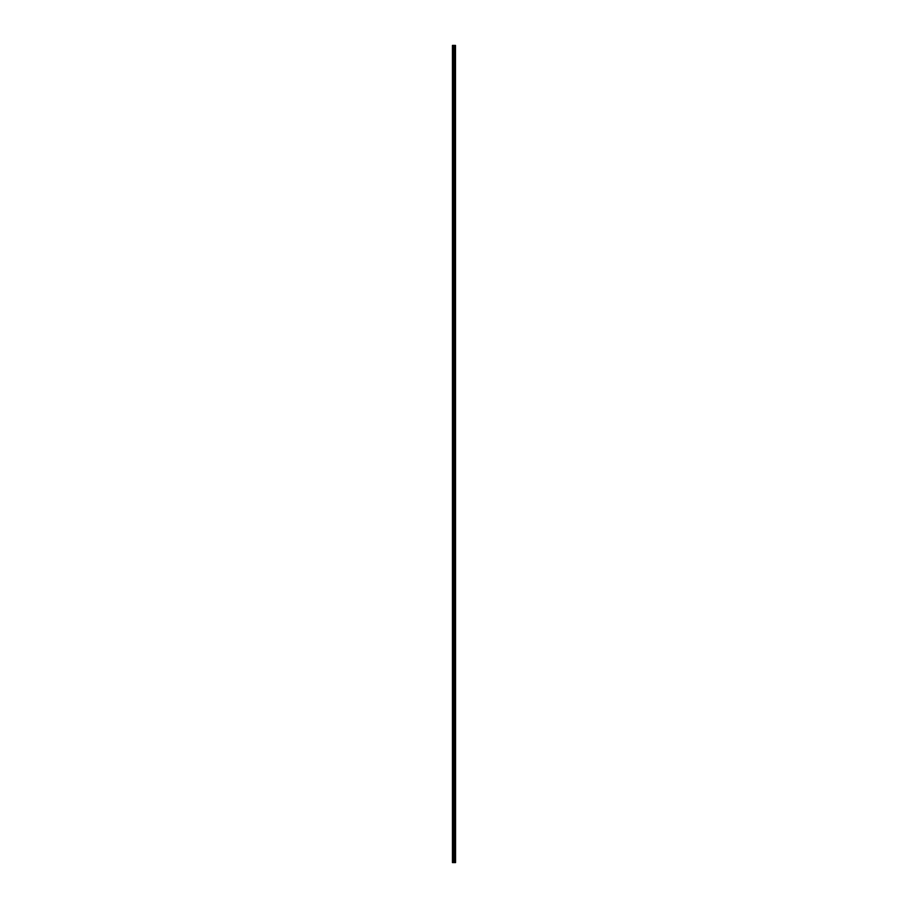 <?xml version="1.0" encoding="UTF-8"?>
<svg xmlns="http://www.w3.org/2000/svg" width="908" height="908" viewBox="0 0 908 908"><rect width="100%" height="100%" fill="white"/><g stroke="black" fill="none" stroke-linecap="round" stroke-linejoin="round"><path stroke-width="1.36" d="M455.487 45.4L455.566 862.6L455.487 45.4L452.434 45.4L452.434 862.6L452.57 45.4M452.57 862.6L455.487 862.6M454.567 862.6L454.567 45.4M454.511 862.6L454.511 45.4M455.441 862.6L455.441 45.4M455.18 862.6L455.18 45.4M455.101 862.6L455.101 45.4M454.897 862.6L454.897 45.4M454.817 862.6L454.817 45.4M454.261 862.6L454.261 45.4M454.068 862.6L454.068 45.4M453.977 862.6L453.977 45.4M453.773 862.6L453.773 45.4M453.24 862.6L453.24 45.4M453.137 862.6L453.137 45.4"/></g></svg>
